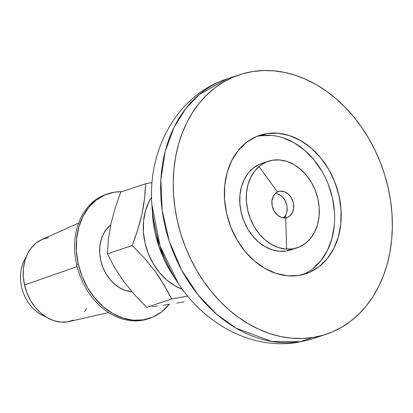 <?xml version="1.0" encoding="UTF-8"?>
<svg xmlns="http://www.w3.org/2000/svg" width="413" height="413" viewBox="0 0 413 413"><rect width="100%" height="100%" fill="white"/><g stroke="black" fill="none" stroke-linecap="round" stroke-linejoin="round"><path stroke-width="0.62" d="M277.505 193.79L281.573 196.134L283.339 197.946L284.831 200.093L286.782 205.054L287.164 207.682L286.668 212.721L285.811 214.946L283.617 217.878A13.681 10.609 71.5 0 0 286.302 203.346A13.681 10.609 71.5 0 0 275.414 193.346M279.792 191.219A13.681 10.609 -108.5 0 1 293.111 202.003A13.681 10.609 -108.5 0 1 287.133 217.491A13.681 10.609 -108.5 0 1 285.786 217.816L281.527 217.439L277.459 215.09L274.201 211.136L272.25 206.17L271.909 200.955L273.22 196.283L275.987 192.866L277.794 191.797L279.792 191.219L284.056 191.596L288.124 193.945L291.382 197.899L293.328 202.866L293.674 208.08L292.363 212.752L289.596 216.175L287.789 217.238L285.786 217.816A13.681 10.609 -108.5 0 1 272.466 207.032A13.681 10.609 -108.5 0 1 278.45 191.544A13.681 10.609 -108.5 0 1 279.792 191.219L277.18 192.091L279.792 191.219M292.781 248.848A45.595 35.363 -108.5 0 1 248.383 212.901A45.595 35.363 -108.5 0 1 268.326 161.276A45.595 35.363 -108.5 0 1 272.802 160.187A45.595 35.363 -108.5 0 1 317.199 196.134A45.595 35.363 -108.5 0 1 297.257 247.759A45.595 35.363 -108.5 0 1 292.781 248.848L286.23 251.042L299.446 246.922L305.465 243.365L310.617 238.316L314.696 231.967L317.551 224.564L319.073 216.391L319.197 207.76L317.922 199.004L315.3 190.465L311.428 182.458L306.451 175.303L300.571 169.273L294.004 164.596L287.004 161.452L279.849 159.965L272.802 160.187L266.137 162.113L260.118 165.67L254.966 170.719L250.882 177.069L248.027 184.472L246.509 192.644L246.385 201.276L247.661 210.031L250.283 218.575L254.155 226.577L259.132 233.732L265.012 239.762L271.578 244.439L278.574 247.583L285.734 249.07L292.781 248.848M268.326 161.276L261.775 163.471A45.595 35.363 71.5 0 0 241.832 215.096A45.595 35.363 71.5 0 0 286.23 251.042L279.183 251.264L272.028 249.777L265.027 246.633L258.461 241.956L252.58 235.921L247.604 228.766L243.732 220.764L241.109 212.22L239.834 203.47L239.958 194.838L241.476 186.666L244.336 179.263L248.414 172.913L253.567 167.864L259.586 164.307M302.621 274.671A72.951 56.586 71.5 0 0 330.668 191.157A72.951 56.586 71.5 0 0 260.257 135.779L266.808 133.59A72.951 56.586 -108.5 0 1 337.844 191.105A72.951 56.586 -108.5 0 1 305.935 273.7A72.951 56.586 -108.5 0 1 298.775 275.445L287.5 275.807L276.049 273.421L264.852 268.393L254.346 260.908L244.935 251.259L236.974 239.808L230.779 227.005L226.577 213.34L224.543 199.329L224.739 185.525L227.171 172.443L231.739 160.6L238.27 150.44L246.509 142.361L256.148 136.672L266.808 133.59L278.078 133.229L289.534 135.614L300.731 140.642L311.237 148.128L320.648 157.776L328.609 169.227L334.804 182.03L339.001 195.7L341.04 209.706L340.839 223.51L338.412 236.592L333.843 248.435L327.313 258.595L319.068 266.674L309.435 272.363L298.775 275.445A72.951 56.586 -108.5 0 1 227.739 217.935A72.951 56.586 -108.5 0 1 259.643 135.335A72.951 56.586 -108.5 0 1 266.808 133.59L260.257 135.779A72.951 56.586 71.5 0 0 256.411 136.558M312.76 337.509A136.791 106.095 -108.5 0 1 179.567 229.669A136.791 106.095 -108.5 0 1 239.39 74.799A136.791 106.095 -108.5 0 1 252.818 71.526A136.791 106.095 -108.5 0 1 386.016 179.366A136.791 106.095 -108.5 0 1 326.193 334.241A136.791 106.095 -108.5 0 1 312.76 337.509L300.21 341.711L312.76 337.509L322.951 335.248L332.749 331.727L342.067 326.982L350.813 321.061L358.907 314.009L366.269 305.909L372.82 296.833L378.509 286.865L383.279 276.106L387.079 264.656L389.872 252.627L391.632 240.134L392.35 227.3L392.009 214.244L390.621 201.095L388.189 187.982L384.74 175.024L380.316 162.35L374.947 150.084L368.695 138.345L361.612 127.24L353.776 116.879L345.253 107.365L336.125 98.784L326.487 91.221L316.425 84.753L306.043 79.435L295.434 75.321L284.707 72.451L273.958 70.855L263.293 70.546L252.818 71.526L242.632 73.788L232.834 77.308L223.516 82.053L214.765 87.979L206.676 95.026L199.314 103.126L192.757 112.202L187.068 122.171L182.303 132.929L178.504 144.38L175.711 156.408L173.945 168.902L173.233 181.735L173.574 194.791L174.962 207.94L177.394 221.053L180.837 234.011L185.267 246.685L190.63 258.951L196.887 270.691L203.965 281.795L211.807 292.156L220.33 301.671L229.458 310.251L239.096 317.814L249.158 324.288L259.54 329.605L270.148 333.714L280.876 336.585L291.624 338.18L302.285 338.49L312.76 337.509M151.845 203.903A127.333 98.764 -108.5 0 0 151.881 204.497L160.089 246.06L178.251 283.313A127.333 98.764 -108.5 0 1 151.881 204.497C147.591 149.625 177.275 94.975 226.84 78.997A136.791 106.095 71.5 0 0 167.017 233.872A136.791 106.095 71.5 0 0 300.21 341.711L271.63 341.412L235.968 328.113L216.748 314.314L198.121 294.959L181.725 270.257L169.284 241.347L162.149 210.258L160.905 179.485L165.21 151.344L173.976 127.462L185.778 108.562L199.221 94.587L226.84 78.997L239.39 74.799M297.257 342.429A45.595 28.538 -98.9 0 0 300.21 341.711A45.595 28.538 81.1 0 1 297.257 342.429M178.555 283.767A127.333 98.764 -108.5 0 1 178.251 283.313C204.853 324.463 252.028 349.888 297.288 342.423L300.21 341.711A136.791 106.095 71.5 0 0 313.637 338.438L326.193 334.241M178.251 283.313L173.047 275.445C160.838 256.721 153.977 236.21 152.459 213.913A99.404 77.102 71.5 0 0 173.047 275.445L158.866 246.365L152.459 213.913L151.881 204.497M25.88 257.604A36.478 28.29 71.5 0 0 45.662 316.719A36.478 28.29 -108.5 0 1 25.88 257.604M286.648 249.137L285.595 215.359M277.412 191.895L259.018 166.558M258.409 135.769L258.827 136.027M312.522 268.863L320.762 260.784L327.292 250.629L331.861 238.781L334.293 225.704M334.489 211.895L332.455 197.889L328.252 184.219M322.057 171.416L314.097 159.97L304.686 150.317L294.18 142.831L282.982 137.803M271.527 135.423L260.257 135.779M290.845 249.901L286.23 251.042A45.595 35.363 71.5 0 0 290.706 249.948L297.257 247.759M186.857 296.209L171.565 299.022L186.857 296.209M168.039 292.006L171.565 299.022L146.729 307.329L134.669 294.861L123.843 281.594L114.778 267.82L107.37 253.84L108.366 239.318L110.906 223.954L115.134 208.1L120.751 192.071L115.134 208.1L110.906 223.954L108.366 239.318L107.37 253.84L132.206 245.529L144.271 257.996L155.092 271.264L159.862 278.119L168.039 292.006M135.165 237.496L132.206 245.529L137.828 229.499L135.165 237.496M140.136 221.549L137.828 229.499L142.057 213.645L140.136 221.549M143.543 205.844L142.057 213.645L144.591 198.276L143.543 205.844M145.257 190.93L144.591 198.276L145.588 183.759L145.257 190.93M152.113 182.541L145.588 183.759L120.751 192.071L145.588 183.759L148.773 183.16M182.463 289.358A56.994 44.206 -108.5 0 1 151.607 197.13L149.021 201.616L145.448 210.873L143.554 221.089L143.394 231.879L144.989 242.818L148.267 253.499L153.109 263.499L159.325 272.446L166.682 279.983L174.89 285.832L182.463 289.358M151.865 306.756L157.405 306.064L151.865 306.756M163.434 305.233L169.929 304.252L163.434 305.233M176.805 303.137L184.064 301.882L176.805 303.137M132.206 245.529L107.37 253.84L114.778 267.82L123.843 281.594L134.669 294.861L146.729 307.329L171.565 299.022L164.157 285.037L155.092 271.264L144.271 257.996L132.206 245.529M78.666 223.051L41.749 239.623A43.319 33.598 71.5 0 0 24.522 284.996L77.128 266.581L24.522 284.996L23.309 276.679L23.427 268.481L24.873 260.717L27.583 253.685L31.465 247.65L36.354 242.854L42.08 239.478L48.409 237.645M108.025 193.754A65.657 50.928 -108.5 0 1 121.85 191.704L114.473 192.179L104.881 194.957L96.208 200.078L88.79 207.352L82.915 216.489L78.8 227.15L76.612 238.921L76.436 251.352L78.269 263.953L76.632 264.506L78.269 263.953A65.657 50.928 -108.5 0 1 108.025 193.754L106.389 194.301A65.657 50.928 71.5 0 0 76.632 264.506A65.657 50.928 -108.5 0 1 107.199 194.038M110.72 224.94L106.6 228.983L103.333 234.057L101.051 239.984L99.832 246.52L99.734 253.422L100.751 260.427L102.852 267.263L105.95 273.664L109.93 279.389L114.638 284.211L119.889 287.954L125.485 290.473L131.902 291.712A36.478 28.29 -108.5 0 1 100.751 260.427A36.478 28.29 -108.5 0 1 110.689 224.961M86.653 308.604L84.329 311.867M73.715 320.044L67.386 321.872L60.696 322.088L53.891 320.674L47.247 317.685L41.006 313.24L35.42 307.509L30.696 300.716L27.015 293.111L24.522 284.996A43.319 33.598 71.5 0 0 69.152 321.536L108.614 312.548M78.269 263.953L82.048 276.256L87.623 287.778L94.789 298.083L103.26 306.771L112.713 313.508L122.79 318.031L133.1 320.178L143.244 319.853L152.836 317.081L161.509 311.96L169.18 304.371A65.657 50.928 -108.5 0 1 149.692 318.284A65.657 50.928 -108.5 0 1 78.269 263.953M76.632 264.506A65.657 50.928 71.5 0 0 148.055 318.831A65.657 50.928 71.5 0 0 148.856 318.552A65.657 50.928 -108.5 0 1 76.632 264.506M149.692 318.284L148.055 318.831"/></g></svg>
